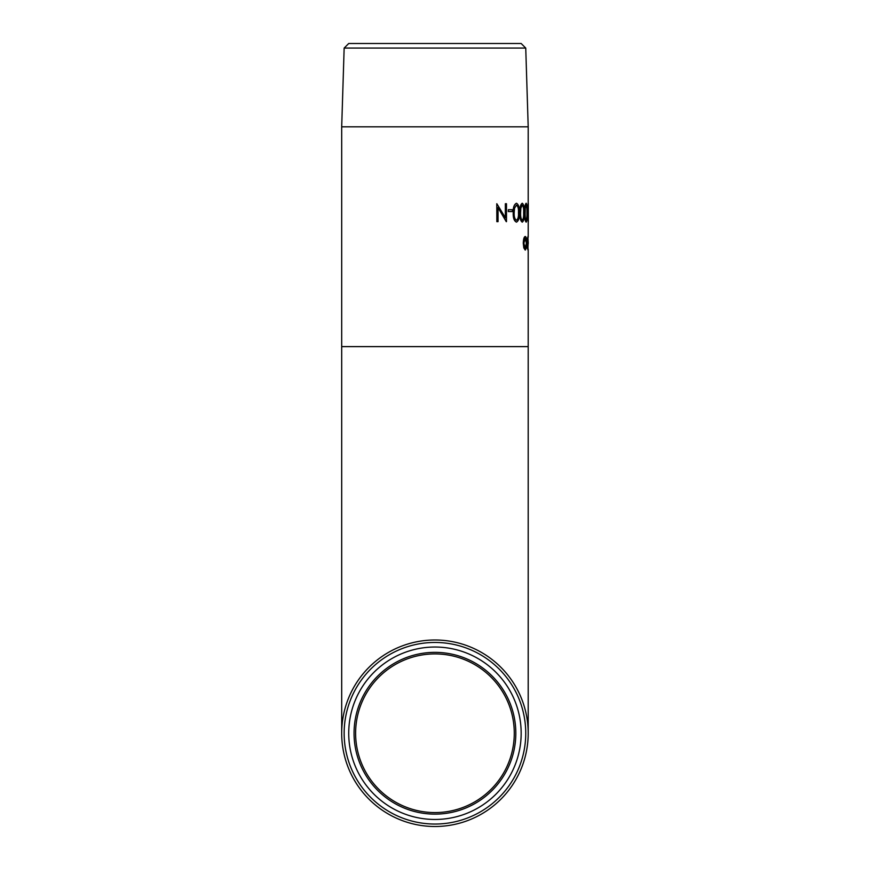 <?xml version="1.0" encoding="UTF-8"?>
<svg xmlns="http://www.w3.org/2000/svg" width="870" height="870" viewBox="0 0 870 870"><rect width="100%" height="100%" fill="white"/><g stroke="black" fill="none" stroke-linecap="round" stroke-linejoin="round"><path stroke-width="1.3" d="M528.286 203.265L528.308 221.632L528.166 203.265M354.057 733.247A80.877 80.877 0 0 1 434.946 652.359A80.877 80.877 0 0 1 515.823 733.247A80.877 80.877 0 0 1 434.946 814.124A80.877 80.877 0 0 1 354.057 733.247M514.279 733.247A79.333 79.333 0 0 0 434.946 653.914A79.333 79.333 0 0 0 355.612 733.247A79.333 79.333 0 0 0 434.946 812.58A79.333 79.333 0 0 0 514.279 733.247L514.279 733.247M528.275 243.317L527.959 238.097L527.438 240.403L527.242 239.522L527.97 236.488L527.959 250.06L527.133 246.993L527.438 246.156L527.97 248.45L527.851 238.097M527.851 248.45L528.166 243.317M527.438 240.403L527.97 236.488M525.208 250.06L523.827 247.906L523.261 243.241C523.435 239.087 524.088 236.836 525.208 236.488L525.317 236.488C526.274 236.836 526.763 239.087 526.785 243.241L526.437 247.896L525.208 250.06M527.372 211.551L527.481 209.713L527.372 211.551M526.219 222.133L526.111 222.133C525.045 220.969 524.534 217.815 524.599 212.693C524.534 207.571 525.045 204.439 526.111 203.265L526.219 203.265C527.068 204.45 527.427 207.593 527.285 212.693C527.427 217.794 527.068 220.936 526.219 222.133C525.143 220.969 524.643 217.815 524.708 212.693L524.599 212.693M522.315 222.133L522.217 222.133C520.499 220.969 519.716 217.815 519.836 212.693C519.716 207.571 520.499 204.439 522.217 203.265L522.315 203.265C523.816 204.45 524.458 207.593 524.251 212.693C524.458 217.794 523.816 220.936 522.315 222.133C520.608 220.969 519.814 217.815 519.945 212.693L519.836 212.693M516.508 222.133L516.41 222.133C514.094 220.969 513.028 217.815 513.224 212.693C513.028 207.571 514.094 204.439 516.41 203.265L516.508 203.265C518.618 204.45 519.531 207.593 519.26 212.693C519.542 217.794 518.629 220.936 516.508 222.133C514.192 220.969 513.126 217.815 513.311 212.693L513.224 212.693M508.276 211.551L508.363 209.713L508.276 211.551M505.35 217.663L505.35 203.732L506.481 203.732L506.481 221.665L498.042 207.549L498.042 221.665L496.846 221.665L496.77 203.732L496.846 221.665M506.264 221.665L497.966 207.549M344.15 48.078L525.741 48.078L521.163 43.5L348.729 43.5L344.15 48.078L341.692 126.824L528.199 126.824L528.199 203.776L528.123 209.713L527.481 209.713M341.692 126.824L341.692 346.619L528.199 346.619L528.199 733.247A93.253 93.253 0 0 1 434.946 826.5A93.253 93.253 0 0 1 341.692 733.247A93.253 93.253 0 0 1 434.946 639.994A93.253 93.253 0 0 1 528.199 733.247M528.231 212.693L528.199 237.238M528.199 249.244L528.199 346.619M528.112 212.693L528.123 211.551L527.481 211.551M525.741 48.078L528.199 126.824M525.741 733.247A90.795 90.795 0 0 1 434.946 824.042A90.795 90.795 0 0 1 344.15 733.247A90.795 90.795 0 0 1 434.946 642.451A90.795 90.795 0 0 1 525.741 733.247M521.163 733.247A86.217 86.217 0 0 1 434.946 819.464A86.217 86.217 0 0 1 348.729 733.247A86.217 86.217 0 0 1 434.946 647.03A86.217 86.217 0 0 1 521.163 733.247M527.959 250.06L527.133 246.993M527.242 246.993L527.438 246.156M525.317 250.06L523.936 247.906L523.261 243.241M523.37 243.241C523.544 239.087 524.197 236.836 525.317 236.488M525.317 238.097L523.87 243.23L525.317 248.45L526.481 243.23L525.317 238.097M525.208 248.45L526.372 243.23L525.208 238.097M528.144 209.713L528.144 211.551M524.708 212.693C524.643 207.571 525.143 204.439 526.219 203.265M525.306 208.191L525.143 212.704C525.067 216.673 525.426 219.207 526.198 220.284C526.872 219.218 527.155 216.684 527.035 212.704C527.155 208.713 526.872 206.179 526.198 205.113L525.306 208.191M526.089 220.284C526.763 219.218 527.046 216.684 526.926 212.704C527.046 208.713 526.763 206.179 526.089 205.113M519.945 212.693C519.814 207.571 520.608 204.439 522.315 203.265M520.858 208.191L520.597 212.704C520.467 216.673 521.032 219.207 522.294 220.284C523.468 219.218 523.957 216.684 523.773 212.704C523.957 208.713 523.457 206.179 522.294 205.113L520.858 208.191M522.196 220.284C523.359 219.218 523.849 216.684 523.664 212.704C523.849 208.713 523.359 206.179 522.196 205.113M513.311 212.693C513.126 207.571 514.192 204.439 516.508 203.265M514.54 208.191L514.181 212.704C513.996 216.673 514.757 219.207 516.486 220.284C518.118 219.218 518.803 216.684 518.553 212.704C518.803 208.713 518.118 206.179 516.486 205.113L514.54 208.191M516.388 220.284C518.02 219.218 518.705 216.684 518.455 212.704C518.705 208.713 518.02 206.179 516.388 205.113M508.363 211.551L512.43 211.551L512.43 209.713L508.363 209.713M496.846 203.732L505.426 217.815L505.426 203.732M341.692 346.619L341.692 733.247"/></g></svg>

